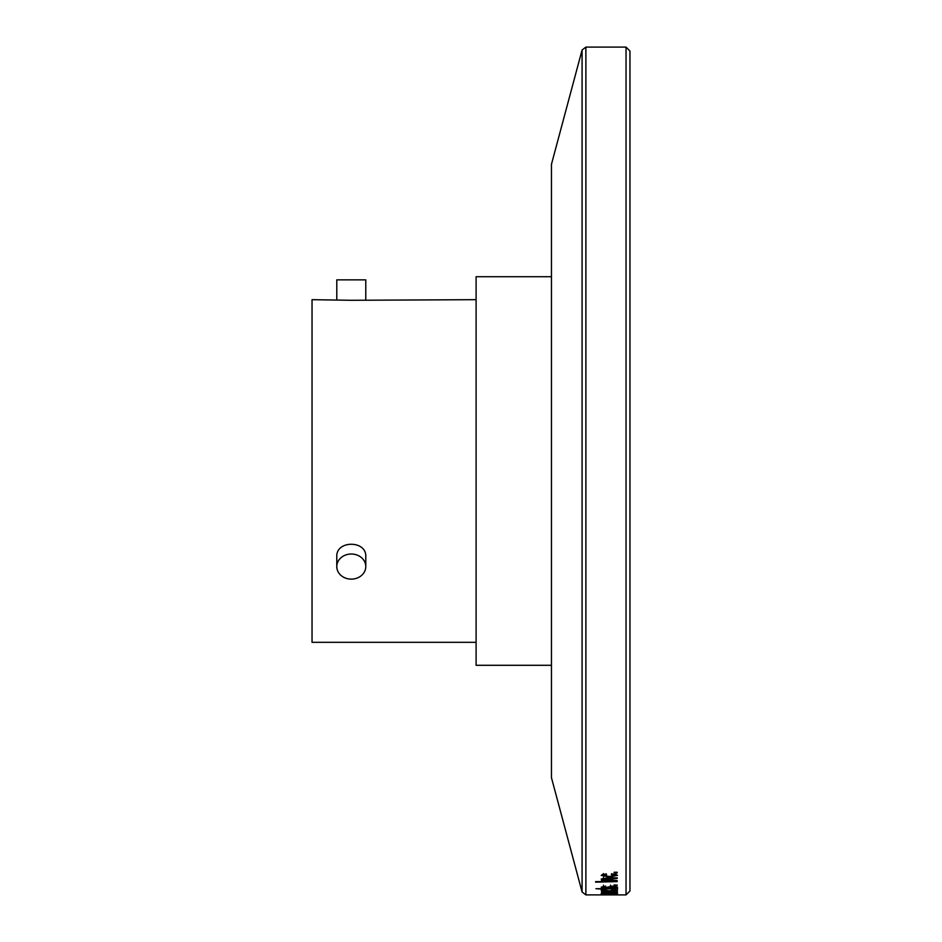 <?xml version="1.0" encoding="UTF-8"?>
<svg xmlns="http://www.w3.org/2000/svg" width="942" height="942" viewBox="0 0 942 942"><rect width="100%" height="100%" fill="white"/><g stroke="black" fill="none" stroke-linecap="round" stroke-linejoin="round"><path stroke-width="1.41" d="M551.459 276.712L476.099 276.712L476.099 665.288L551.459 665.288M476.099 299.674L351.284 300.286L312.038 299.674L312.038 642.326L476.099 642.326M336.789 566.578L336.789 556.663C335.905 540.131 366.673 540.131 365.779 556.663L365.779 566.578A14.495 12.552 0 0 1 351.284 579.13A14.495 12.552 0 0 1 336.789 566.578A14.495 12.552 0 0 1 351.284 554.014A14.495 12.552 0 0 1 365.779 566.578M365.779 299.674L365.779 279.856L336.789 279.856L336.789 299.674M551.459 471L551.459 777.715L582.085 891.992L582.085 50.008L551.459 164.285L551.459 471M597.169 894.865L585.877 894.9L582.085 891.992M596.027 894.9L626.041 894.9L629.962 890.979L629.962 51.021L626.041 47.1L626.041 894.9M601.502 894.77L604.01 894.77L601.22 894.688M601.02 894.794L603.115 894.57M602.068 894.617L617.21 894.818L601.502 894.818M601.208 894.347L617.528 894.347M617.481 894.347L601.184 894.347M603.433 892.957L617.505 893.463L601.173 893.487M601.22 893.487L603.445 893.193M611.193 892.38L601.502 892.627L615.244 892.109L601.502 891.426L617.21 891.426L614.879 891.709L617.505 892.168L611.193 892.639M606.271 889.495L603.457 890.272L609.297 890.802L615.244 890.284L611.593 889.448L617.516 890.284M617.481 890.237L609.344 891.097L601.196 890.272M601.231 890.331L606.259 889.483M617.481 888.271L601.502 888.318L601.502 889.366L603.751 889.366L603.751 888.318M617.481 888.341L612.712 889.107M612.712 888.706L603.751 889.083M601.502 889.083L595.897 888.706L601.502 888.706M610.522 885.127L610.522 887.058L605.706 888.082L601.231 887.152L605.706 886.151L603.469 887.14L605.388 887.658L612.418 886.092L617.493 887.14L612.441 888.129L615.244 887.105L610.498 887.058M614.125 884.927L617.222 885.139M617.21 885.398L614.125 885.398M595.615 881.606L617.21 881.606L595.615 882.159M601.502 880.099L603.751 880.099L601.196 879.027M601.231 879.016L607.59 877.814L617.21 877.814L617.21 878.439L603.469 879.145L617.21 880.605L601.502 880.605M606.271 873.835L606.554 874.529L603.457 875.389L609.297 876.472L615.244 875.401L611.323 874.423L611.605 873.74L617.516 875.401M617.481 875.306L609.344 877.096L601.196 875.389M601.22 875.389L606.259 873.823M614.125 872.233L614.125 872.951L614.125 872.233L617.21 872.233L617.21 872.951L614.125 872.951M601.997 894.888L605.989 894.9L601.997 894.865M609.356 894.617L615.244 894.347L609.344 894.523M609.356 893.876L615.244 893.181M609.368 893.722L615.244 893.452M603.469 890.249L603.469 889.648M615.244 890.272L615.244 889.648M615.244 887.105L615.244 885.186M603.469 887.14L603.469 885.209M603.751 880.099L603.751 879.51M617.21 878.439L617.21 877.814M607.661 878.439L607.661 877.814M603.469 879.145L603.469 877.261M616.421 874.47L615.244 874.788M609.344 877.096L609.344 876.449M603.469 874.8L602.256 874.459M603.469 875.389L603.469 873.517M615.244 875.401L615.244 873.528M617.21 872.951L617.21 872.233M626.041 47.1L585.877 47.1L585.877 894.9M617.481 889.177L617.481 887.234M585.877 47.1L582.085 50.008"/></g></svg>

